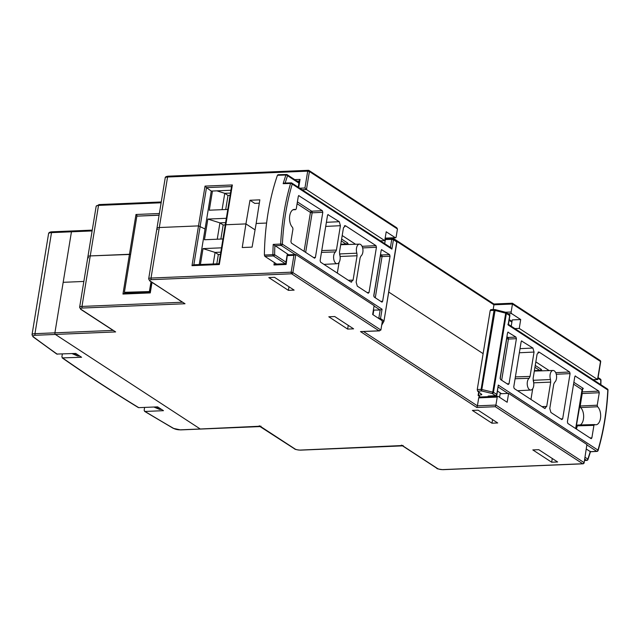 <?xml version="1.0" encoding="UTF-8"?>
<svg xmlns="http://www.w3.org/2000/svg" width="640" height="640" viewBox="0 0 640 640"><rect width="100%" height="100%" fill="white"/><g stroke="black" fill="none" stroke-linecap="round" stroke-linejoin="round"><path stroke-width="0.96" d="M288.392 290.36L294.128 290.12L274.536 277.336L268.8 277.576L288.392 290.36L289 286.768M249.984 200.264L245.928 223.904L255.064 229.864L245.928 223.904L242.24 247.536L252.104 247.12L256.16 223.48L266.592 223.04L256.16 223.48L259.84 199.848L249.984 200.264L254.752 203.376L259.32 203.184M92.12 230.936L71.448 231.8A1.256 0.68 -92.4 0 1 72.048 230.968A1.256 0.68 87.6 0 0 71.448 231.8L63.176 282.32L83.848 281.448L63.176 282.32L54.904 332.832A1.256 0.68 87.6 0 0 55.36 334.44A1.256 0.68 -92.4 0 1 54.904 332.832L113.024 330.4M497.696 422.96L478.112 410.176L472.376 410.416L491.96 423.2L497.696 422.96M551.688 462.224L557.624 461.976L538.76 449.672L532.824 449.92L551.688 462.224L552.256 458.48M347.656 329.088L353.6 328.84L334.736 316.536L328.8 316.784L347.656 329.088L348.232 325.344M144.624 407.408L144.144 410.312L145.008 411.456L144.544 411.336L173.248 428.336A1.256 0.936 -59.9 0 0 173.688 428.432A5.024 1.52 -170.7 0 0 180.32 429.824L200.256 428.992L55.36 334.44L200.256 428.992A1.256 0.68 87.6 0 0 200.504 429.064A1.256 0.68 -92.4 0 1 200.256 428.992L260.976 426.176L260.544 426.472L294.976 448.944A3.768 1.136 9.3 0 0 300.104 450.08L403.12 445.496L402.688 445.784L437.448 468.472A3.768 1.136 9.3 0 0 442.576 469.608L582.704 463.744L495.312 406.712L476.808 407.488L360.496 331.592L379.008 330.816L291.616 273.792L151.48 279.656A3.768 1.136 9.3 0 0 150.256 281.064L182.448 302.232M388.736 292.064L483.128 353.656L388.736 292.064M225.376 225.176L225.84 224.744L245.928 223.904L225.84 224.744L225.376 225.176M218.928 263.744L193.584 264.8L192 265.672L198.512 225.888L159.296 227.536L198.512 225.888L205.048 229L198.512 225.888L205.032 186.104L206.488 187.624L193.848 264.792M299.744 188.208L304.944 187.992L307.704 171.152L167.568 177.016L159.296 227.536A5.024 1.52 -170.7 0 0 156.936 228.416A5.024 1.52 9.3 0 1 159.296 227.536L151.024 278.048L291.16 272.184L293.912 255.344L295.816 254.544L292.864 272.568L380.904 330.016L382.216 322.04A1.256 0.68 87.6 0 0 381.76 320.432L372.656 314.496L374.112 305.632L295.816 254.544L287.136 254.856L285.728 263.688M442.576 469.608A1.256 0.68 87.6 0 0 442.816 469.68L582.952 463.816A1.256 1.256 0 0 0 584.136 462.76L586.912 444.496L508.608 393.4L500.152 393.76L499.568 397.312M363.56 331.552L477.408 405.84L478.712 397.864A1.256 0.68 -92.4 0 1 479.312 397.032L497.816 396.256A1.256 0.68 87.6 0 1 498.064 396.328L507.16 402.264L508.608 393.4M497.816 396.256A1.256 0.68 87.6 0 0 497.224 397.088L478.712 397.864M476.808 407.488L477.408 405.84L495.912 405.064L497.224 397.088M149.848 292.128L124.536 293.184L122.952 294.056L129.464 254.272L90.248 255.92L130.592 254.416L129.464 254.272L135.984 214.488L137.416 216.128M199.224 264.568L211.264 191.08L230.928 190.256M161.136 202.776L98.52 205.4L81.976 306.432A5.024 1.52 -170.7 0 0 79.616 307.32L87.888 256.8A5.024 1.52 9.3 0 1 90.248 255.92A5.024 1.52 -170.7 0 0 87.888 256.8A5.024 1.52 -170.7 0 0 88.616 257.792M491.96 423.2L492.568 419.608M200.744 428.976A1.256 0.68 -92.4 0 1 200.504 429.064L260.024 426.576L260.544 426.472L259.272 425.8M161.456 409.368L159.64 409.44L155.808 406.936M159.64 409.44L153.88 407.024M79.584 355.944L77.768 356.016L73.936 353.512M77.768 356.016L72.008 353.6M150.256 281.064A1.256 0.992 123.1 0 1 149.76 280.936L185.016 303.744L82.432 308.04A3.768 1.136 9.3 0 0 81.208 309.448A1.256 0.992 123.1 0 1 80.712 309.312L113.072 330.4M380.904 330.016L379.008 330.816L379.632 330.88L360.496 331.592M361.688 331.544L361.12 331.648M582.952 463.816A1.256 0.68 -92.4 0 1 582.704 463.744A1.256 0.992 -56.9 0 0 583.96 462.52L495.912 405.064L495.312 406.712M401.416 445.12L436.96 468.336A1.256 0.992 -56.9 0 0 437.448 468.472M285.904 263.76L286.12 264.472L273.952 264.984L275.536 264.112L285.688 263.688M293.912 255.344L287.568 255.608L287.352 254.896L286.12 264.472M149.88 292.128L151.496 282.064M150.008 292.168L150.272 292.912L122.952 294.056M219.056 263.784L219.32 264.528L192 265.672M151.48 279.656A1.256 0.68 87.6 0 1 151.024 278.048A5.024 1.52 -170.7 0 0 148.664 278.936L156.936 228.416A5.024 1.52 -170.7 0 0 157.664 229.408M514.88 328.592L519.256 328.408L597.552 379.504L597.336 378.792M593.176 379.688L597.552 379.504L600.504 361.48L512.456 304.032L511.152 312.008A1.256 0.68 87.6 0 0 511.608 313.608L508.056 313.76M519.256 328.408L520.704 319.544L511.608 313.608M520.704 319.544L512.248 319.904L511.216 326.2M304.944 187.992L306.456 189.552L384.752 240.64L380.376 240.824M385.16 238.136L395.304 237.712L386.208 231.776L384.752 240.64M395.304 237.712A1.256 0.68 87.6 0 0 395.552 237.792A1.256 0.68 87.6 0 0 396.144 236.96L397.448 228.984L396.752 227.76L309.04 170.52A1.256 0.992 123.1 0 1 309.408 171.528L306.456 189.552L302.08 189.736M512.456 304.032L512.248 303.312L512.456 304.032L493.952 304.8L493.168 309.584M211.264 191.08L206.488 187.624L231.536 186.576M137.584 216.12L159.112 215.104M493.952 304.8L493.736 304.088L493.952 304.8L396.824 241.424M294.728 179.616L300.048 179.392L299.448 181.04M593.296 379.76L597.768 379.544L600.688 361.728A1.256 1.256 0 0 0 600.128 360.472L512.424 303.24M205.032 186.104L232.352 184.96L231.696 186.576M159.096 215.216L136.856 216.152L124.392 292.304L149.944 291.536M124.392 292.304L126.328 293.112M149.448 291.256L151.008 281.744M227.792 209.432L209.304 210.2L212.448 191.024M222.952 238.976L204.464 239.744L207.856 219.064L226.336 218.296M200.408 264.52L203.016 248.608L221.504 247.832M230.464 193.088L224.76 193.328L216.872 190.84M230.096 195.36L228.008 195.448L224.76 193.328L222.088 209.672M225.632 222.632L219.92 222.872L207.856 219.064M225.256 224.904L223.168 224.992L219.92 222.872L217.248 239.208M220.792 252.176L215.088 252.416L203.016 248.608M220.416 254.448L218.336 254.536L215.088 252.416L213.192 263.984M228.008 195.448L225.704 209.52M223.168 224.992L220.864 239.064M218.336 254.536L216.808 263.832M538.592 351.984L539.216 352.168L537.112 354.064L533.12 378.416L533.312 381A6.104 3.288 -92.4 0 1 530.792 390.048A6.104 3.288 -92.4 0 1 529.576 389.696A6.104 3.288 -92.4 0 1 527.232 384.048A6.104 3.288 -92.4 0 1 529.144 378.272L515.088 378.744M541.912 406.608L546.712 406.472L550.696 382.112L533.672 382.832L533.496 380.28L550.512 379.536A6.104 3.288 -92.4 0 1 553.064 370.48A6.104 3.288 -92.4 0 1 554.24 370.84A6.104 3.288 -92.4 0 1 556.592 376.48A6.104 3.288 -92.4 0 1 554.68 382.256L553.768 384.112L549.776 408.472L550.92 412.488L561.824 419.6L562.664 418.84L570.072 373.608L556.28 374.264M497.52 391.088L501.528 393.704M586.384 449.072L590.36 451.68L590.128 451.2L590.36 451.68L596.72 451.336A1.256 0.68 86.9 0 0 596.968 451.408A1.256 1.256 0 0 0 598.104 450.504A1.256 0.568 -163.5 0 0 597.96 450.104A161.896 87.184 87.6 0 0 607.8 389.992L508.128 324.952L509.664 315.576L506.376 313.432L493.464 392.296L496.752 394.44L498.288 385.064L597.96 450.104A1.256 0.992 -56.9 0 1 596.72 451.336L587.048 445.024M505.52 312.296L505.696 313.16L495.064 310.48L494.888 309.616A1.256 0.672 88.4 0 0 494.648 309.536A1.256 0.672 88.4 0 0 494.048 310.368L490.2 310.48L477.248 389.544L481.112 389.36A1.256 0.664 87.3 0 0 481.568 390.96L477.6 391.152L481.808 394.472L478.296 395.632L480.376 396.984M549.184 370.6L535.832 361.888M530.952 399.456L532.712 388.728M576.416 429.064L577.544 425.032L594.688 424.56A9.544 5.136 87.6 0 0 595.888 424.784A9.544 5.136 87.6 0 0 600.592 417.4A9.544 5.136 87.6 0 0 597.6 406.752L580.576 407.56L580.192 406.008L582.232 393.536L581.776 391.928M580.256 424.952A9.368 5.048 87.6 0 0 583.648 416.792A9.368 5.048 87.6 0 0 580.576 407.56M479.08 392.32L478.296 395.632M481.808 394.472L481.424 394.904L481.536 394.256M508.136 332.056L507.544 332.888L500.16 377.968L500.616 379.576L508.184 384.512L509.032 383.76L516.408 338.68L508.416 339.056A1.256 0.664 87.3 0 0 507.96 337.456L515.952 337.072L507.896 332.16M515.952 337.072L516.408 338.68M546.712 406.472L544.6 408.36L545.208 408.544M521.752 340.856L521.16 341.688L513.752 386.92L514.208 388.528L544.6 408.36M520.016 348.664L532.904 348.048L521.504 340.96M532.904 348.048L534.048 352.056L519.344 352.76M515.392 376.912L530.056 376.416L534.048 352.056M530.056 376.416L529.144 378.272M555.712 372.664L569.616 372L539.216 352.168L537.984 352.232M569.616 372L570.072 373.608M550.512 379.536L550.696 382.112M594.688 424.56L593.928 425.36L576.944 425.864M589.96 437.904L591.88 437.848L593.928 425.36M591.88 437.848L591.28 438.68M575.376 375.904L574.784 376.736L567.392 421.872L567.848 423.472L591.04 438.608M581.896 391.92L598.816 391.112L575.136 376.008M598.816 391.112L599.272 392.72L582.232 393.536M580.192 406.008L597.232 405.208L599.272 392.72M597.232 405.208L597.6 406.752M477.6 391.152L477.248 389.544M490.2 310.48L490.936 309.728M600.864 384.704L600.968 380.152L597.976 378.264M507.928 324.24L508.128 324.952L507.928 324.24M584.52 460.432L586.592 460.32A1.256 0.68 86.9 0 0 586.84 460.392A1.256 1.256 0 0 0 587.96 459.552A1.256 0.624 -161 0 0 587.832 459.096A161.968 87.224 87.6 0 0 590.256 451.592M488.976 396.624L488.136 396.072L495.512 395.664L492.216 393.52A1.256 0.992 123.1 0 0 493.464 392.296L481.112 389.36L494.048 310.368L495.064 310.48L481.568 390.96L492.216 393.52L492.776 392.032L505.696 313.16L506.376 313.432A1.256 0.992 -56.9 0 0 505.68 312.304M607.432 388.984A1.256 1.256 0 0 1 608 390.104L607.8 389.992A1.256 0.992 123.1 0 0 607.432 388.984L508.44 324.392M488.136 396.072L489.344 396.008M495.512 395.664A1.256 0.68 86.8 0 0 495.76 395.744A1.256 1.256 0 0 0 496.936 394.688L496.752 394.44A1.256 0.992 123.1 0 1 495.512 395.664M496.936 394.688L498.288 385.064M356.88 253.184L357.072 255.76L340.048 256.48L339.864 253.928L356.88 253.184A6.104 3.288 -92.4 0 1 359.44 244.128A6.104 3.288 -92.4 0 1 360.616 244.488A6.104 3.288 -92.4 0 1 362.96 250.128A6.104 3.288 -92.4 0 1 361.056 255.904L360.136 257.76L356.152 282.12L357.288 286.136L368.192 293.248L369.032 292.488L376.44 247.256L362.648 247.912M344.96 225.632L345.592 225.816L343.48 227.712L339.496 252.064L339.68 254.648A6.104 3.288 -92.4 0 1 337.168 263.696A6.104 3.288 -92.4 0 1 335.952 263.344A6.104 3.288 -92.4 0 1 333.6 257.696A6.104 3.288 -92.4 0 1 335.512 251.92L321.464 252.392M378.4 318.24L378.832 318.224L380.168 310.024L373.384 310.08M274.88 245.8A161.968 87.224 87.6 0 0 274.616 254.712L272.888 254.648A1.256 0.664 87.2 0 0 273.376 255.936L264.856 256.352L264.376 255.064L272.888 254.648A163.224 87.904 -92.4 0 1 273.216 244.408L288.616 254.76M373.048 314.752L373.776 310.336M384.696 243.64L385.368 239.536L384.976 239.272M264.856 256.352L276.68 264.064M390.968 247.736L291.864 183.064A1.256 1.256 0 0 0 291.136 182.856A1.256 0.672 88.3 0 0 290.584 183.464A1.256 0.568 16.5 0 1 292.232 184.072A1.256 0.992 123.1 0 0 291.376 182.936A1.256 0.672 88.3 0 0 291.136 182.856L284.608 183.048L283.16 183.68A163.224 87.904 -92.4 0 1 285.928 175.032A1.256 0.624 19 0 1 287.56 175.704A1.256 0.992 123.1 0 0 286.704 174.56A1.256 0.672 88.3 0 0 286.464 174.488A1.256 0.672 88.3 0 0 285.928 175.032L277.44 175.28A163.312 87.944 87.6 0 0 264.376 255.064M277.44 175.28L278.208 174.816M337.32 273.104L339.08 262.376M355.552 244.248L342.2 235.536M380.728 301.344L382.648 301.288L390.032 256.208L382.032 256.592A1.256 0.664 87.3 0 0 381.576 254.984L389.576 254.6L381.512 249.688M382.648 301.288L382.048 302.12M381.76 249.592L381.168 250.424L373.784 295.504L374.24 297.104L381.808 302.048M389.576 254.6L390.032 256.208M362.08 246.312L375.984 245.648L345.592 225.816L344.352 225.88M375.984 245.648L376.44 247.256M348.28 280.256L353.08 280.12L357.072 255.76M353.08 280.12L350.976 282.008L351.576 282.192M328.12 214.504L327.528 215.336L320.12 260.568L320.576 262.176L350.976 282.008M326.384 222.312L339.272 221.696L327.88 214.608M339.272 221.696L340.416 225.704L325.712 226.408M321.76 250.56L336.424 250.064L340.416 225.704M336.424 250.064L335.512 251.92M293.008 209.752L295.504 209.616A9.544 5.136 87.6 0 0 294.248 209.4A9.544 5.136 87.6 0 0 289.6 216.832A9.544 5.136 87.6 0 0 292.592 227.424L292.968 228.968L290.92 241.456L291.376 243.064L314.568 258.2L315.408 257.44L322.8 212.304L312.144 212.816A1.256 0.664 87.3 0 0 311.688 211.208L322.344 210.704L298.656 195.6M298.904 195.496L298.312 196.328L296.264 208.816L295.672 209.648L292.928 209.8M322.344 210.704L322.8 212.304M374.048 306.032L380.168 310.024L382.064 309.224L380.528 318.6L378.832 318.224A1.256 0.664 87.3 0 0 378.808 318.512M382.032 324.616A1.256 1.256 0 0 1 381.736 324.968A1.256 1.184 29.7 0 0 382.032 324.616L383.848 321.416A1.256 1.184 29.7 0 0 383.984 321.032L396.896 242.168L384 320.952M382.08 322.84L382.576 321.976A1.256 1.184 29.7 0 0 383.848 321.416A1.256 1.256 0 0 0 384 320.992L396.728 241.88L393.44 239.736L391.904 249.112L292.232 184.072A161.896 87.184 87.6 0 0 282.392 244.184L382.064 309.224M273.216 244.408L280.664 244.048A1.256 0.664 87.2 0 0 281.152 245.408L274.736 245.72M283.16 183.68L290.584 183.464A163.152 87.856 -92.4 0 0 280.664 244.048L282.392 244.184A1.256 0.992 -56.9 0 1 281.152 245.408L295.064 254.488M396.912 242.08A1.256 1.192 30.3 0 0 396.664 241.248M385.16 238.808L385.368 239.528L385.16 238.808M390.432 247.384L391.744 239.36L393.44 239.736A1.256 0.992 -56.9 0 0 392.584 238.6A1.256 0.672 88.4 0 0 392.352 238.528A1.256 0.672 88.4 0 0 391.744 239.36L385.368 239.536M390.4 247.552L391.904 249.112M62.352 354L61.88 356.904L62.744 358.048A1883.128 569.4 -170.7 0 0 138.76 407.656L138.288 407.536C111.328 391.056 85.976 374.512 62.224 357.904L81.6 357.256L75.752 353.44L56.776 354.064L33.056 336.848A1.256 1.032 -53.3 0 0 33.616 337.024A1883.128 569.4 -170.7 0 0 57.296 354.216M33.056 336.848L32.016 334.776A6.28 1.896 9.3 0 1 34.96 333.672L51.512 232.632L71.448 231.8L54.904 332.832L34.96 333.672A1.256 0.68 87.6 0 0 35.416 335.272A5.024 1.52 -170.7 0 0 33.616 337.024M173.688 428.432A1883.128 569.4 -170.7 0 1 145.008 411.456L163.472 410.68L157.624 406.864L138.76 407.656M72.296 231.04A1.256 0.68 87.6 0 0 72.048 230.968L92.256 230.12M81.208 309.448L115.64 331.92L35.416 335.272M273.952 264.984L274.352 262.544M232.352 184.96L219.32 264.528M584.136 462.76L586.912 444.496M151.992 282.392L150.272 292.912M82.432 308.04A1.256 0.68 87.6 0 1 81.976 306.432L182.4 302.232M275.952 263.592L275.872 264.096M124.904 292.52L124.8 293.176M291.616 273.792A1.256 0.68 -92.4 0 1 291.16 272.184L292.864 272.568A1.256 0.992 123.1 0 1 291.616 273.792M260.024 426.576L294.488 448.808A1.256 0.992 -56.9 0 0 294.976 448.944M300.104 450.08A1.256 0.68 87.6 0 0 300.344 450.152A1.256 0.68 87.6 0 0 300.584 450.056M436.96 468.336C436.384 468.664 438.336 469.104 442.816 469.68A1.256 0.68 87.6 0 0 443.056 469.592M135.984 214.488L159.376 213.512M300.048 179.392L298.712 187.536M397.448 228.984L309.408 171.528L307.704 171.152A1.256 0.68 -92.4 0 1 308.296 170.32A1.256 0.68 -92.4 0 1 308.544 170.392A1.256 0.992 123.1 0 1 309.04 170.52A1.256 1.256 0 0 0 308.296 170.32L168.168 176.184A1.256 0.68 87.6 0 0 167.568 177.016A5.024 1.52 9.3 0 0 165.208 177.896L156.936 228.416M505.56 312.24L511.152 312.008M541.848 370.832A2.512 1.352 87.6 0 0 540.952 369.152L535.248 365.432M392.384 238.528L391.512 237.96M341.624 239.08L347.32 242.8A1.256 0.992 123.1 0 1 346.072 244.024L341.32 240.928M348.216 244.48A2.512 1.352 87.6 0 0 347.32 242.8M299.224 181.048L297.064 181.144M341.12 244.704A1.256 0.68 -92.4 0 0 340.784 244.248A1.256 0.992 -56.9 0 0 340.776 244.248L346.072 244.024A1.256 0.68 87.6 0 1 346.424 244.536M534.744 371.056A1.256 0.68 87.6 0 0 534.408 370.6L539.696 370.376L534.944 367.28M600.688 361.728L600.504 361.48A1.256 0.992 -56.9 0 0 600.128 360.472M99.36 204.64A1.256 0.68 87.6 0 0 99.12 204.568A1.256 0.68 87.6 0 0 98.52 205.4A5.024 1.52 9.3 0 0 96.16 206.28L87.888 256.8M168.408 176.256A1.256 0.68 87.6 0 0 168.168 176.184C166.104 176.44 165.112 177.008 165.208 177.896M540.952 369.152A1.256 0.992 -56.9 0 1 539.696 370.376A1.256 0.68 -92.4 0 1 540.056 370.888M600.672 384.576A161.968 87.224 87.6 0 0 600.768 380.088A1.256 0.992 123.1 0 0 600.4 379.08L598.088 377.576M511.888 322.088L509.12 320.28M507.984 393.432L498.184 387.04M491.136 396L491.912 396.504M585.04 457.272L587.832 459.096A1.256 0.992 -56.9 0 1 586.592 460.32L584.736 459.112M582.488 389.4A1.256 0.68 86.8 0 0 582.48 389.4L583.288 388.44A1.256 0.992 -56.9 0 0 582.04 389.672L573.568 384.144M573.872 382.304L583.288 388.44M560.744 418.896L562.664 418.84M506.904 336.768L507.96 337.456A1.256 0.992 123.1 0 0 506.72 338.68L506.608 338.608M500.16 378.696L506.72 338.68L508.416 339.056L501.664 380.264M507.112 383.808L509.032 383.76M575.672 428.584L582.04 389.672M509.296 314.568A1.256 1.256 0 0 1 509.848 315.824L509.664 315.576A1.256 0.992 -56.9 0 0 509.296 314.568L506.008 312.424A1.256 1.256 0 0 0 505.624 312.256L494.992 309.576A1.256 1.256 0 0 0 494.648 309.536L490.728 309.648M285.28 263.704L273.376 255.936A1.256 0.992 -56.9 0 0 274.616 254.712L285.952 262.104M298.888 183.096L287.56 175.704A161.968 87.224 87.6 0 0 285.184 183.032M380.144 319.384A1.256 0.992 123.1 0 0 380.528 318.6L383.816 320.744A1.256 0.992 123.1 0 1 382.576 321.976L382.24 321.752M297.4 201.888L311.688 211.208A1.256 0.992 123.1 0 0 310.44 212.44L297.096 203.728M367.112 292.544L369.032 292.488M380.528 254.296L381.576 254.984A1.256 0.992 -56.9 0 0 380.336 256.208L380.224 256.136M373.784 296.232L380.336 256.208L382.032 256.592L375.288 297.792M304.072 251.352L310.44 212.44L312.144 212.816L305.664 252.384M313.488 257.496L315.408 257.44M289.864 215.032L289.64 216.408M396.728 241.88L396.912 242.128A1.256 1.256 0 0 0 396.36 240.872A1.256 0.992 -56.9 0 1 396.728 241.88M72.048 230.968L52.104 231.8A1.256 0.68 -92.4 0 0 51.512 232.632A6.28 1.896 -170.7 0 0 48.56 233.736L32.016 334.776M180.8 429.808A1.256 0.68 -92.4 0 1 180.56 429.904A1.256 0.68 -92.4 0 1 180.32 429.824M294.488 448.808C294.712 449.352 296.664 449.8 300.344 450.152L402.176 445.888M218.888 263.776L231.6 186.16M80.712 309.312L79.616 307.32M149.76 280.936L148.664 278.936M385.152 238.224L395.552 237.792M493.896 304L512.376 303.224M392.616 237.912L493.912 304.008M96.16 206.28L99.12 204.568L161.264 201.968M299.296 180.584L298.216 187.208M553.064 370.48L534.328 371.072M530.792 390.048L517.592 390.736M582.232 389.328L582.664 389.264L575.872 428.712M509.232 319.592L512 321.4M600.968 380.152A1.256 1.256 0 0 0 600.4 379.08M509.848 315.824L508.424 324.536M584.504 460.52L586.84 460.392M587.96 459.552L590.472 451.76L596.968 451.408M608 390.104C606.912 411.664 603.608 431.8 598.104 450.504M488.768 396.128L495.76 395.744M478.672 392L478.12 395.384M337.168 263.696L323.96 264.384M359.44 244.128L340.696 244.72M277.968 174.736L286.464 174.488A1.256 1.256 0 0 1 287.184 174.696L299 182.408M385.088 238.584L392.352 238.528A1.256 1.256 0 0 1 393.072 238.728L396.36 240.872M52.104 231.8C49.84 231.92 48.656 232.568 48.56 233.736M200.504 429.064L180.56 429.904L173.248 428.336"/></g></svg>
